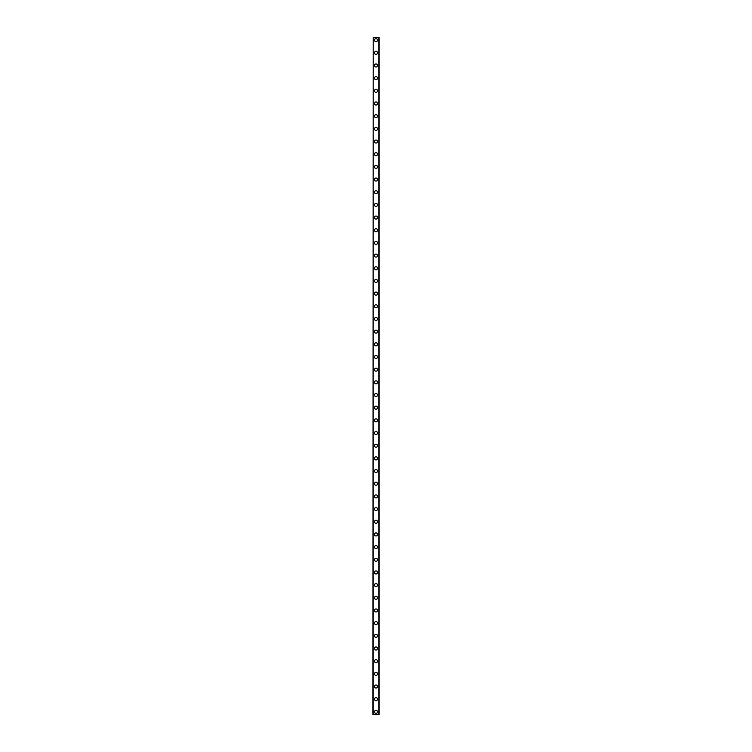 <?xml version="1.0" encoding="UTF-8"?>
<svg xmlns="http://www.w3.org/2000/svg" width="752" height="752" viewBox="0 0 752 752"><rect width="100%" height="100%" fill="white"/><g stroke="black" fill="none" stroke-linecap="round" stroke-linejoin="round"><path stroke-width="1.13" d="M374.477 711.862A1.523 1.523 0 0 1 376 710.349A1.523 1.523 0 0 1 377.523 711.862A1.523 1.523 0 0 1 376 713.385A1.523 1.523 0 0 1 374.477 711.862M374.477 699.191A1.523 1.523 0 0 1 376 697.668A1.523 1.523 0 0 1 377.523 699.191A1.523 1.523 0 0 1 376 700.714A1.523 1.523 0 0 1 374.477 699.191M374.477 686.52A1.523 1.523 0 0 1 376 684.997A1.523 1.523 0 0 1 377.523 686.52A1.523 1.523 0 0 1 376 688.042A1.523 1.523 0 0 1 374.477 686.52M374.477 673.839A1.523 1.523 0 0 1 376 672.326A1.523 1.523 0 0 1 377.523 673.839A1.523 1.523 0 0 1 376 675.362A1.523 1.523 0 0 1 374.477 673.839M374.477 661.168A1.523 1.523 0 0 1 376 659.645A1.523 1.523 0 0 1 377.523 661.168A1.523 1.523 0 0 1 376 662.691A1.523 1.523 0 0 1 374.477 661.168M374.477 648.497A1.523 1.523 0 0 1 376 646.974A1.523 1.523 0 0 1 377.523 648.497A1.523 1.523 0 0 1 376 650.019A1.523 1.523 0 0 1 374.477 648.497M374.477 635.816A1.523 1.523 0 0 1 376 634.303A1.523 1.523 0 0 1 377.523 635.816A1.523 1.523 0 0 1 376 637.339A1.523 1.523 0 0 1 374.477 635.816M374.477 623.145A1.523 1.523 0 0 1 376 621.622A1.523 1.523 0 0 1 377.523 623.145A1.523 1.523 0 0 1 376 624.668A1.523 1.523 0 0 1 374.477 623.145M374.477 610.474A1.523 1.523 0 0 1 376 608.951A1.523 1.523 0 0 1 377.523 610.474A1.523 1.523 0 0 1 376 611.996A1.523 1.523 0 0 1 374.477 610.474M374.477 597.802A1.523 1.523 0 0 1 376 596.28A1.523 1.523 0 0 1 377.523 597.802A1.523 1.523 0 0 1 376 599.316A1.523 1.523 0 0 1 374.477 597.802M374.477 585.122A1.523 1.523 0 0 1 376 583.599A1.523 1.523 0 0 1 377.523 585.122A1.523 1.523 0 0 1 376 586.645A1.523 1.523 0 0 1 374.477 585.122M374.477 572.451A1.523 1.523 0 0 1 376 570.928A1.523 1.523 0 0 1 377.523 572.451A1.523 1.523 0 0 1 376 573.973A1.523 1.523 0 0 1 374.477 572.451M374.477 559.779A1.523 1.523 0 0 1 376 558.257A1.523 1.523 0 0 1 377.523 559.779A1.523 1.523 0 0 1 376 561.293A1.523 1.523 0 0 1 374.477 559.779M374.477 547.099A1.523 1.523 0 0 1 376 545.576A1.523 1.523 0 0 1 377.523 547.099A1.523 1.523 0 0 1 376 548.622A1.523 1.523 0 0 1 374.477 547.099M374.477 534.428A1.523 1.523 0 0 1 376 532.905A1.523 1.523 0 0 1 377.523 534.428A1.523 1.523 0 0 1 376 535.95A1.523 1.523 0 0 1 374.477 534.428M374.477 521.756A1.523 1.523 0 0 1 376 520.234A1.523 1.523 0 0 1 377.523 521.756A1.523 1.523 0 0 1 376 523.27A1.523 1.523 0 0 1 374.477 521.756M374.477 509.076A1.523 1.523 0 0 1 376 507.562A1.523 1.523 0 0 1 377.523 509.076A1.523 1.523 0 0 1 376 510.599A1.523 1.523 0 0 1 374.477 509.076M374.477 496.405A1.523 1.523 0 0 1 376 494.882A1.523 1.523 0 0 1 377.523 496.405A1.523 1.523 0 0 1 376 497.927A1.523 1.523 0 0 1 374.477 496.405M374.477 483.733A1.523 1.523 0 0 1 376 482.211A1.523 1.523 0 0 1 377.523 483.733A1.523 1.523 0 0 1 376 485.247A1.523 1.523 0 0 1 374.477 483.733M374.477 471.053A1.523 1.523 0 0 1 376 469.539A1.523 1.523 0 0 1 377.523 471.053A1.523 1.523 0 0 1 376 472.576A1.523 1.523 0 0 1 374.477 471.053M374.477 458.382A1.523 1.523 0 0 1 376 456.859A1.523 1.523 0 0 1 377.523 458.382A1.523 1.523 0 0 1 376 459.904A1.523 1.523 0 0 1 374.477 458.382M374.477 445.71A1.523 1.523 0 0 1 376 444.188A1.523 1.523 0 0 1 377.523 445.71A1.523 1.523 0 0 1 376 447.233A1.523 1.523 0 0 1 374.477 445.71M374.477 433.03A1.523 1.523 0 0 1 376 431.516A1.523 1.523 0 0 1 377.523 433.03A1.523 1.523 0 0 1 376 434.553A1.523 1.523 0 0 1 374.477 433.03M374.477 420.359A1.523 1.523 0 0 1 376 418.836A1.523 1.523 0 0 1 377.523 420.359A1.523 1.523 0 0 1 376 421.881A1.523 1.523 0 0 1 374.477 420.359M374.477 407.687A1.523 1.523 0 0 1 376 406.165A1.523 1.523 0 0 1 377.523 407.687A1.523 1.523 0 0 1 376 409.21A1.523 1.523 0 0 1 374.477 407.687M374.477 395.007A1.523 1.523 0 0 1 376 393.493A1.523 1.523 0 0 1 377.523 395.007A1.523 1.523 0 0 1 376 396.53A1.523 1.523 0 0 1 374.477 395.007M374.477 382.336A1.523 1.523 0 0 1 376 380.813A1.523 1.523 0 0 1 377.523 382.336A1.523 1.523 0 0 1 376 383.858A1.523 1.523 0 0 1 374.477 382.336M374.477 369.664A1.523 1.523 0 0 1 376 368.142A1.523 1.523 0 0 1 377.523 369.664A1.523 1.523 0 0 1 376 371.187A1.523 1.523 0 0 1 374.477 369.664M374.477 356.993A1.523 1.523 0 0 1 376 355.47A1.523 1.523 0 0 1 377.523 356.993A1.523 1.523 0 0 1 376 358.507A1.523 1.523 0 0 1 374.477 356.993M374.477 344.313A1.523 1.523 0 0 1 376 342.79A1.523 1.523 0 0 1 377.523 344.313A1.523 1.523 0 0 1 376 345.835A1.523 1.523 0 0 1 374.477 344.313M374.477 331.641A1.523 1.523 0 0 1 376 330.119A1.523 1.523 0 0 1 377.523 331.641A1.523 1.523 0 0 1 376 333.164A1.523 1.523 0 0 1 374.477 331.641M374.477 318.97A1.523 1.523 0 0 1 376 317.447A1.523 1.523 0 0 1 377.523 318.97A1.523 1.523 0 0 1 376 320.484A1.523 1.523 0 0 1 374.477 318.97M374.477 306.29A1.523 1.523 0 0 1 376 304.767A1.523 1.523 0 0 1 377.523 306.29A1.523 1.523 0 0 1 376 307.812A1.523 1.523 0 0 1 374.477 306.29M374.477 293.618A1.523 1.523 0 0 1 376 292.096A1.523 1.523 0 0 1 377.523 293.618A1.523 1.523 0 0 1 376 295.141A1.523 1.523 0 0 1 374.477 293.618M374.477 280.947A1.523 1.523 0 0 1 376 279.424A1.523 1.523 0 0 1 377.523 280.947A1.523 1.523 0 0 1 376 282.461A1.523 1.523 0 0 1 374.477 280.947M374.477 268.267A1.523 1.523 0 0 1 376 266.753A1.523 1.523 0 0 1 377.523 268.267A1.523 1.523 0 0 1 376 269.789A1.523 1.523 0 0 1 374.477 268.267M374.477 255.595A1.523 1.523 0 0 1 376 254.073A1.523 1.523 0 0 1 377.523 255.595A1.523 1.523 0 0 1 376 257.118A1.523 1.523 0 0 1 374.477 255.595M374.477 242.924A1.523 1.523 0 0 1 376 241.401A1.523 1.523 0 0 1 377.523 242.924A1.523 1.523 0 0 1 376 244.438A1.523 1.523 0 0 1 374.477 242.924M374.477 230.244A1.523 1.523 0 0 1 376 228.73A1.523 1.523 0 0 1 377.523 230.244A1.523 1.523 0 0 1 376 231.766A1.523 1.523 0 0 1 374.477 230.244M374.477 217.572A1.523 1.523 0 0 1 376 216.05A1.523 1.523 0 0 1 377.523 217.572A1.523 1.523 0 0 1 376 219.095A1.523 1.523 0 0 1 374.477 217.572M374.477 204.901A1.523 1.523 0 0 1 376 203.378A1.523 1.523 0 0 1 377.523 204.901A1.523 1.523 0 0 1 376 206.424A1.523 1.523 0 0 1 374.477 204.901M374.477 192.221A1.523 1.523 0 0 1 376 190.707A1.523 1.523 0 0 1 377.523 192.221A1.523 1.523 0 0 1 376 193.743A1.523 1.523 0 0 1 374.477 192.221M374.477 179.549A1.523 1.523 0 0 1 376 178.027A1.523 1.523 0 0 1 377.523 179.549A1.523 1.523 0 0 1 376 181.072A1.523 1.523 0 0 1 374.477 179.549M374.477 166.878A1.523 1.523 0 0 1 376 165.355A1.523 1.523 0 0 1 377.523 166.878A1.523 1.523 0 0 1 376 168.401A1.523 1.523 0 0 1 374.477 166.878M374.477 154.198A1.523 1.523 0 0 1 376 152.684A1.523 1.523 0 0 1 377.523 154.198A1.523 1.523 0 0 1 376 155.72A1.523 1.523 0 0 1 374.477 154.198M374.477 141.526A1.523 1.523 0 0 1 376 140.004A1.523 1.523 0 0 1 377.523 141.526A1.523 1.523 0 0 1 376 143.049A1.523 1.523 0 0 1 374.477 141.526M374.477 128.855A1.523 1.523 0 0 1 376 127.332A1.523 1.523 0 0 1 377.523 128.855A1.523 1.523 0 0 1 376 130.378A1.523 1.523 0 0 1 374.477 128.855M374.477 116.184A1.523 1.523 0 0 1 376 114.661A1.523 1.523 0 0 1 377.523 116.184A1.523 1.523 0 0 1 376 117.697A1.523 1.523 0 0 1 374.477 116.184M374.477 103.503A1.523 1.523 0 0 1 376 101.981A1.523 1.523 0 0 1 377.523 103.503A1.523 1.523 0 0 1 376 105.026A1.523 1.523 0 0 1 374.477 103.503M374.477 90.832A1.523 1.523 0 0 1 376 89.309A1.523 1.523 0 0 1 377.523 90.832A1.523 1.523 0 0 1 376 92.355A1.523 1.523 0 0 1 374.477 90.832M374.477 78.161A1.523 1.523 0 0 1 376 76.638A1.523 1.523 0 0 1 377.523 78.161A1.523 1.523 0 0 1 376 79.674A1.523 1.523 0 0 1 374.477 78.161M374.477 65.48A1.523 1.523 0 0 1 376 63.958A1.523 1.523 0 0 1 377.523 65.48A1.523 1.523 0 0 1 376 67.003A1.523 1.523 0 0 1 374.477 65.48M374.477 52.809A1.523 1.523 0 0 1 376 51.286A1.523 1.523 0 0 1 377.523 52.809A1.523 1.523 0 0 1 376 54.332A1.523 1.523 0 0 1 374.477 52.809M374.477 40.138A1.523 1.523 0 0 1 376 38.615A1.523 1.523 0 0 1 377.523 40.138A1.523 1.523 0 0 1 376 41.651A1.523 1.523 0 0 1 374.477 40.138M373.208 37.6L372.954 714.4L379.046 714.4L379.046 37.6L373.208 37.6L373.208 714.4M378.792 37.6L378.792 714.4"/></g></svg>

